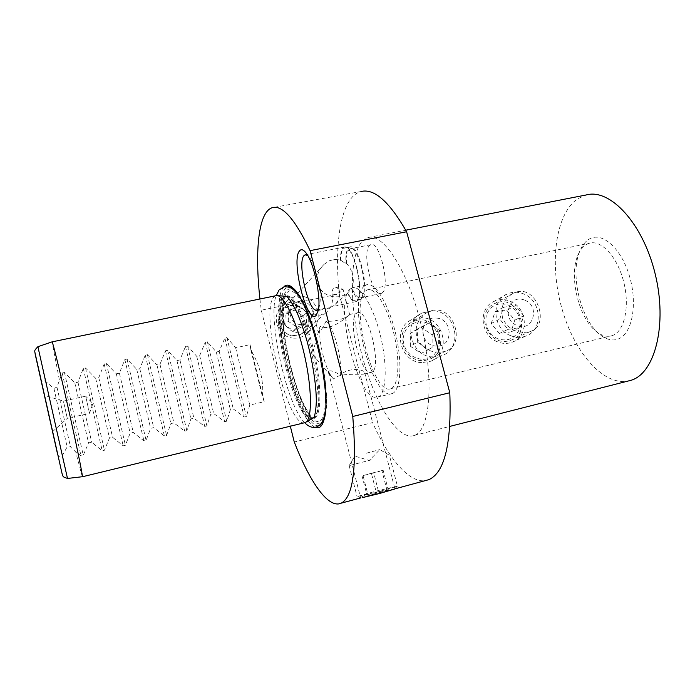 <?xml version="1.0" encoding="UTF-8"?>
<svg xmlns="http://www.w3.org/2000/svg" width="695" height="695" viewBox="0 0 695 695"><rect width="100%" height="100%" fill="white"/><g stroke="black" fill="none" stroke-linecap="round" stroke-linejoin="round"><path stroke-width="0.52" stroke-dasharray="3.48 2.61" d="M41.952 384.691C41.318 380.964 42.447 379.809 45.331 381.208L53.932 388.427L56.955 387.063L62.185 372.989L64.435 372.511L74.817 382.884L77.962 382.198L83.304 368.454L85.528 367.976L95.684 378.323L98.794 377.646L104.181 363.963L106.387 363.494L116.326 373.823L119.401 373.154L124.839 359.524L127.02 359.054L136.75 369.366L139.791 368.697L145.272 355.136L147.427 354.667L156.948 364.953L159.963 364.302L165.488 350.784L167.625 350.332L176.938 360.592L179.918 359.949L185.487 346.492L187.598 346.041L196.711 356.283L199.665 355.64L205.277 342.235L207.362 341.792L216.284 352.009L219.203 351.375L224.859 338.031L226.917 337.588L235.64 347.787L250.035 344.642L250.869 350.028C259.939 365.153 263.822 380.808 262.528 397.001L264.196 401.701L249.774 405.081L246.334 416.54L244.258 417.026L233.285 408.955L230.366 409.642L226.718 421.196L224.624 421.7L213.704 413.551L210.75 414.237L206.884 425.913L204.764 426.417L193.914 418.19L190.925 418.894L186.842 430.674L184.705 431.178L173.906 422.89L170.892 423.594L166.574 435.487L164.411 436L153.682 427.634L150.633 428.355L146.089 440.352L143.908 440.873L133.24 432.429L130.156 433.159L125.387 445.278L123.171 445.799L112.581 437.285L109.463 438.015L104.441 450.247L102.208 450.786L91.688 442.185L88.534 442.923L83.27 455.286L81.011 455.816L75.72 451.941L70.499 446.868L67.154 446.946L62.15 455.877C60.022 457.901 58.432 457.049 57.381 453.314M350.237 288.998L352.33 287.765C360.297 284.828 373.58 306.756 380.582 336.258C387.688 365.726 386.281 393.613 378.332 396.845L377.976 396.993C359.176 405.524 332.94 302.299 350.237 288.998M364.415 286.036L366.595 284.785C374.9 281.788 388.479 303.55 395.472 332.922C402.561 362.26 400.841 390.104 392.562 393.413L392.189 393.57C372.581 402.283 346.31 299.467 364.415 286.036M326.12 321.047C323.279 327.05 320.855 330.794 318.866 332.262L318.31 332.488L320.082 326.259C329.413 331.767 346.145 318.188 348.951 314.931L349.602 314.47C350.393 315.304 337.839 322.654 326.12 321.047C333.791 325.998 343.087 362.034 340.011 375.1C349.168 366.873 364.415 369.219 364.771 372.876L363.798 374.092C359.367 374.944 339.577 372.398 333.609 379.036L328.474 372.225L328.822 371.165C330.942 370.192 334.677 371.504 340.011 375.1M356.57 313.289L357.499 312.776C367.733 307.39 382.528 368.211 371.894 372.112L371.478 372.303C361.261 377.177 346.788 319.596 356.57 313.289M318.614 308.25L319.578 305.314C322.263 294.55 315.912 264.873 309.258 257.159L307.763 255.586M67.293 418.32L63.41 401.128L67.293 418.32M89.516 413.273L85.65 396.176L89.516 413.273M338.882 288.868C340.698 295.827 338.934 301.474 333.565 305.8L326.963 308.928L313.488 311.256L313.184 312.437C313.784 314.357 316.051 315.295 319.969 315.278L325.608 312.932C331.228 308.38 333.409 302.473 332.149 295.21C332.036 289.954 333.087 287.261 335.303 287.139L338.882 288.868L343.139 289.589L349.602 314.47M332.149 295.21C337.518 293.498 341.01 291.952 342.635 290.579L343.139 289.589M335.598 259.409L340.706 260.13L345.971 263.883L346.51 263.336C353.06 270.954 354.876 279.208 351.957 288.112L346.961 293.794L340.706 296.461C331.437 297.964 324.209 294.975 319.014 287.504C315.565 278.817 317.224 271.128 323.966 264.43L329.769 260.573L335.598 259.409L329.769 260.573M290.154 305.539C305.418 301.552 316.338 324.322 303.263 332.966L297.738 335.45C283.273 339.386 271.849 318.51 283.273 309.058L290.154 305.539M416.739 320.308C438.319 314.722 450.638 352.078 429.805 359.098L427.295 359.88C405.515 366.239 391.346 331.715 412.196 321.985L416.739 320.308M432.229 310.465C453.905 305.166 466.258 344.459 445.921 350.984L443.332 351.783C431.804 353.529 423.125 349.264 417.304 339.004C414.055 327.545 417.426 318.623 427.442 312.237L432.229 310.465M498.602 302.169C519.269 296.808 531.31 333.965 511.173 340.159L509.253 340.724C487.777 346.987 474.103 311.977 495.101 303.359L498.602 302.169M517.323 291.761C537.782 286.774 549.893 325.746 530.502 331.402L528.521 331.984C517.167 333.652 508.618 329.343 502.859 319.057C499.931 307.564 503.528 298.885 513.64 293.021L517.323 291.761M304.123 422.847C287.096 425.774 259.704 311.534 273.787 297.139L275.689 295.731M315.243 427.295C294.558 419.745 268.279 302.959 283.673 287.061L283.734 286.992M340.706 260.13C340.793 254.518 341.653 250.765 343.295 248.862L344.572 248.019C353.347 243.641 365.249 294.836 356.674 300.153L355.779 300.666C353.364 301.239 350.74 298.702 347.9 293.047M351.479 288.538C354.789 296.461 357.951 300.136 360.974 299.562L361.887 299.05C370.591 293.707 358.707 242.59 349.785 246.994L348.49 247.837C346.336 250.443 345.502 255.795 345.971 263.883M346.51 263.336C346.232 256.386 347.04 251.79 348.942 249.557L350.141 248.775C358.446 244.683 369.531 292.274 361.426 297.312L360.566 297.808C357.847 298.346 354.98 295.114 351.957 288.112M382.111 292.934C390.729 287.808 379.687 240.505 370.861 244.683L369.592 245.474C361.513 252.163 372.424 297.347 381.199 293.438L382.111 292.934M347.622 293.29C350.628 299.441 353.425 302.212 355.996 301.613L356.917 301.091C365.813 295.618 353.477 242.52 344.381 247.064L343.052 247.941C341.262 250.035 340.376 254.214 340.376 260.477M617.985 339.108C631.859 334.53 637.949 304.792 629.601 276.558C621.452 248.228 601.913 231.218 589.204 239.115C585.164 241.53 581.984 245.656 579.665 251.486C569.865 274.594 580.699 319.535 599.716 334.382C606.023 339.499 612.113 341.071 617.985 339.108M586.363 244.484L589.438 243.198C601.41 239.627 617.56 257.124 623.71 281.918C630.009 306.669 624.414 331.376 612.521 335.503L611.861 335.737C606.744 337.205 601.462 335.728 596.006 331.289C578.726 317.841 568.805 276.653 577.719 255.664C579.821 250.374 582.705 246.647 586.363 244.484M391.268 388.479C398.774 385.334 400.259 359.967 393.813 333.409C387.463 306.808 375.152 287.052 367.594 289.789L365.674 290.866C349.107 302.759 373.041 396.645 390.851 388.653L391.268 388.479M413.699 435.661C396.906 440.274 373.814 401.171 361.678 354.042C349.377 306.964 348.734 255.63 362.46 240.983L367.872 237.594C383.093 232.199 408.547 271.389 421.396 326.042C434.41 380.643 429.936 430.5 414.481 435.391L413.699 435.661M629.948 380.643C604.207 387.549 574.226 352.756 561.881 308.45C549.267 264.222 554.992 214.46 577.606 198.831L586.198 194.965M367.777 496.039C378.653 492.555 387.263 490.253 393.605 489.106M394.604 488.95L394.161 489.019C389.139 488.95 359.411 495.935 360.609 497.794L360.896 497.881M428.928 479.637L425.531 480.61C409.094 483.268 388.74 458.665 372.607 422.603L294.272 442.02M259.93 298.98L261.277 310.213L339.247 293.881C333.878 241.782 341.097 196.72 361.009 191.525L272.388 207.649M290.31 426.209L261.277 310.213M339.247 293.881L372.607 422.603M250.869 350.028L262.528 397.001M250.035 344.642L264.196 401.701M235.64 347.787L249.774 405.081M219.203 351.375L233.285 408.955M216.284 352.009L230.366 409.642M199.665 355.64L213.704 413.551M196.711 356.283L210.75 414.237M179.918 359.949L193.914 418.19M176.938 360.592L190.925 418.894M159.963 364.302L173.906 422.89M156.948 364.953L170.892 423.594M139.791 368.697L153.682 427.634M136.75 369.366L150.633 428.355M119.401 373.154L133.24 432.429M116.326 373.823L130.156 433.159M98.794 377.646L112.581 437.285M95.684 378.323L109.463 438.015M77.962 382.198L91.688 442.185M74.817 382.884L88.534 442.923M56.955 387.063L70.499 446.868M53.932 388.427L67.154 446.946M333.609 379.036L332.879 378.288C325.399 370.557 317.737 339.325 320.082 326.259M524.855 300.283C540.797 306.356 532.657 332.731 516.941 325.469C500.808 319.318 509.27 292.873 524.855 300.283M510.617 335.642C492.937 329.135 490.627 300.744 507.046 294.063C512.432 291.657 517.992 291.631 523.743 293.976C542.048 300.831 543.42 330.733 525.463 336.198C520.607 337.866 515.655 337.683 510.617 335.642M497.385 341.784C480.202 335.485 478.012 307.937 494.006 301.413C499.245 299.067 504.666 299.032 510.252 301.309C528.061 307.92 529.321 336.962 511.833 342.305C507.098 343.929 502.285 343.756 497.385 341.784M497.646 338.778C487.968 333.487 484.241 325.512 486.465 314.87C490.818 305.166 498.115 301.899 508.375 305.07C517.923 310.326 521.632 318.232 519.504 328.796C515.282 338.535 507.993 341.862 497.646 338.778M491.243 323.514L494.988 311.846L506.733 310.222L514.752 320.195L511.077 331.854L499.314 333.548L491.243 323.514L499.783 319.118L508.019 329.361L499.314 333.548M511.077 331.854L519.99 327.64L508.019 329.361M519.99 327.64L523.717 315.765L514.752 320.195M523.717 315.765L515.534 305.583L506.733 310.222M499.783 319.118L503.58 307.225L515.534 305.583M503.58 307.225L494.988 311.846M436.156 318.067C453.461 318.623 453.461 347.821 436.052 346.049C418.546 345.554 418.764 316.069 436.156 318.067M432.942 356.995C410.849 356.717 402.127 322.15 421.709 313.097L433.141 310.735C456.328 311.291 463.713 348.386 441.881 355.64L432.942 356.995M421.822 362.608C400.355 362.364 391.954 328.865 410.988 320.039L422.1 317.728C444.635 318.232 451.741 354.224 430.518 361.287L421.822 362.608M421.161 359.219C410.172 357.317 404.142 350.662 403.065 339.247C404.36 328.031 410.467 322.228 421.396 321.837C444.513 322.558 444.461 361.496 421.161 359.219M410.337 346.223L410.441 333.261L421.361 327.562L432.142 334.755L432.09 347.656L421.196 353.434L410.337 346.223L417.391 342.201L428.467 349.559L421.196 353.434M432.09 347.656L428.467 349.559M439.561 343.678L439.605 330.516L432.142 334.755M439.605 330.516L428.607 323.175L421.361 327.562M417.391 342.201L417.478 328.97L428.607 323.175M417.478 328.97L410.441 333.261M301.925 301.508C316.772 302.282 315.799 326.442 300.909 324.643C285.906 323.913 287.052 299.562 301.925 301.508M299.171 332.94C283.603 332.358 275.385 310.639 286.948 300.813C290.84 297.312 295.453 295.757 300.779 296.148C317.328 296.895 324.747 320.829 311.099 329.699C307.564 332.175 303.585 333.253 299.171 332.94M293.49 338.118C278.304 337.57 270.303 316.39 281.597 306.79C285.393 303.368 289.902 301.839 295.106 302.221C311.256 302.924 318.475 326.276 305.14 334.938C301.691 337.362 297.808 338.422 293.49 338.118M293.273 335.338C274.004 334.443 275.541 303.194 294.602 305.678C313.627 306.634 312.368 337.57 293.273 335.338M284.689 324.886L285.167 314.514L294.402 310.144L303.133 316.077L302.69 326.407L293.472 330.837L284.689 324.886L288.216 321.298L297.147 327.354L293.472 330.837M302.69 326.407L306.504 322.871L297.147 327.354M306.504 322.871L306.955 312.376L303.133 316.077M306.955 312.376L298.077 306.33L294.402 310.144M288.216 321.298L288.703 310.769L298.077 306.33M288.703 310.769L285.167 314.514M366.126 453.262L379.87 449.596L366.126 453.262M371.278 459.882L349.159 465.624L371.278 459.882M379.427 491.452L357.074 496.621L375.161 491.322L397.436 486.179L379.427 491.452M362.373 497.62L376.03 493.328L394.465 489.089M368.298 496.091L367.177 496.004L376.551 493.354L388.479 490.8L368.298 496.091L363.042 475.623L373.728 472.913L379.027 493.476M388.479 490.8L383.188 470.385L373.728 472.913M383.188 470.385L381.903 470.584L387.132 490.774M381.903 470.584L371.373 473.252L376.551 493.354M363.042 475.623L371.373 473.252M361.982 475.762L367.177 496.004M67.493 478.447L62.15 455.877M45.331 381.208L37.921 346.692M82.297 476.787L75.72 451.941M59.301 379.54L52.073 341.862M319.022 425.618C299.562 430.474 269.069 305.166 285.384 288.599L287.886 286.887M294.367 289.494L294.671 289.789C311.959 303.541 333.183 394.378 324.582 418.121L323.801 420.484M323.766 418.182L320.169 422.803C301.821 432.759 270.312 307.06 286.67 290.71C288.929 288.095 291.839 288.408 295.392 291.657M298.807 295.618C314.514 315.061 331.072 388.757 325.19 413.056M313.063 418.182C295.896 419.545 270.112 310.952 284.212 297.321L286.097 295.983C293.09 293.09 306.147 317.989 313.897 351.105C321.742 384.179 321.733 414.846 314.713 417.808L313.541 418.155M287.139 292.56C293.707 284.125 308.484 307.789 317.867 344.72C327.362 381.581 327.762 417.808 319.683 420.901C301.891 430.77 271.18 308.311 287.139 292.56M312.698 418.381C295.879 423.003 268.817 311.482 283.152 297.538L285.376 296.105M312.281 418.616C295.783 426.148 267.54 311.881 282.101 297.616L285.845 296.035M286.548 296.365C303.368 298.294 328.136 407.982 313.888 417.513M285.975 296.027C293.247 295.262 305.835 320.795 313.167 353.025C320.577 385.238 320.525 414.611 313.836 417.964M226.917 337.588L246.334 416.54M224.859 338.031L244.258 417.026M207.362 341.792L226.718 421.196M205.277 342.235L224.624 421.7M187.598 346.041L206.884 425.913M185.487 346.492L204.764 426.417M167.625 350.332L186.842 430.674M165.488 350.784L184.705 431.178M147.427 354.667L166.574 435.487M145.272 355.136L164.411 436M127.02 359.054L146.089 440.352M124.839 359.524L143.908 440.873M106.387 363.494L125.387 445.278M104.181 363.963L123.171 445.799M85.528 367.976L104.441 450.247M83.304 368.454L102.208 450.786M64.435 372.511L83.27 455.286M62.185 372.989L81.011 455.816M366.595 284.785L352.33 287.765M349.533 314.496L357.499 312.776M309.258 257.159L306.095 253.015M319.578 305.314L318.232 310.622M85.633 396.185L63.41 401.128L44.437 395.403M52.585 431.665L67.293 418.364L89.507 413.325L92.869 403.569L85.65 396.176M346.961 293.794L333.565 305.8M325.608 312.932L303.263 332.966M445.921 350.984L429.805 359.098M530.502 331.402L511.173 340.159M323.896 420.128L324.582 418.121C333.226 392.553 312.828 305.287 294.671 289.789L294.055 289.146M285.949 296.009L286.071 296.348C282.179 296.122 281.371 338.343 292.195 372.998C297.695 392.632 305.461 409.555 310.7 415.445C313.549 417.938 314.835 418.807 314.574 418.043L313.636 418.121M349.785 246.994L344.572 248.019M370.861 244.683L350.141 248.775M344.381 247.064L305.557 254.691M367.594 289.789L589.438 243.198M364.771 372.876L394.873 488.767M328.474 372.225L360.601 497.794M414.481 435.391L449.847 426.391M367.872 237.594L405.758 230.193M390.851 388.653L611.861 335.737M596.006 331.289L599.716 334.382M577.719 255.664L579.665 251.486M355.996 301.613L316.963 309.918M381.199 293.438L360.566 297.808M360.974 299.562L355.779 300.666M277.444 295.61L276.61 295.557M513.64 293.021L495.101 303.359M427.442 312.237L412.196 321.985M323.966 264.43L283.273 309.058M313.184 312.437L318.31 332.488M335.303 287.139L342.522 289.094M318.562 331.376L312.35 354.259L332.879 378.288M363.798 374.092L371.478 372.303M392.189 393.57L377.976 396.993M507.046 294.063L494.006 301.413M525.463 336.198L511.833 342.305M421.709 313.097L410.988 320.039M441.881 355.64L430.518 361.287M286.948 300.813L281.597 306.79M311.099 329.699L305.14 334.938M349.177 465.624L354.763 456.094L369.271 460.438L379.852 449.596L389.374 455.225L397.436 486.179M349.159 465.624L357.074 496.621M361.209 497.776L357.221 496.656M394.76 488.802L397.288 486.291M285.645 296.079L285.845 296.331C283.221 296.166 280.754 325.668 288.025 356.353C292.013 374.423 296.956 389.93 302.864 402.865C306.712 411.11 312.637 418.633 314.296 418.199L313.766 417.904M283.838 286.966L284.75 286.774M300.396 298.337C316.486 324 328.796 382.876 325.469 409.876M304.784 422.69C286.731 406.462 267.167 316.599 276.254 295.592M278.886 290.38L279.355 289.806"/><path stroke-width="1.04" d="M299.536 250.886C301.161 248.888 303.246 249.47 305.8 252.633C313.758 261.815 321.455 297.781 318.232 310.622L316.077 315.478C307.12 325.06 290.675 260.451 299.536 250.886M307.763 255.586L305.14 254.778L303.976 255.63C296.826 262.901 308.997 313.897 316.963 309.918L318.614 308.25M52.577 431.586L44.437 395.403L52.577 431.586M52.073 341.862L276.61 295.557C283.803 294.75 296.478 320.647 304.158 353.79C311.916 386.915 312.411 417.695 306.017 422.1L304.123 422.847M283.734 286.992C286.166 284.159 289.311 284.576 293.168 288.234C310.856 302.264 332.723 395.837 323.896 420.128C322.767 424.132 321.22 426.574 319.248 427.468L315.243 427.295M290.31 426.209L294.272 442.02C308.771 479.359 325.946 505.517 338.621 503.918L341.219 503.154C353.121 496.942 356.969 468.048 352.773 416.479L449.804 392.727C451.62 443.48 444.661 472.444 428.928 479.637L394.604 488.95M360.896 497.881L341.219 503.154M361.009 191.525C374.153 188.206 389.356 201.62 406.618 231.756L310.109 250.643C294.975 219.186 282.396 204.86 272.388 207.649C258.358 211.697 254.648 251.051 259.93 298.98M310.109 250.643L352.773 416.479M449.804 392.727L406.618 231.756M405.758 230.193L586.198 194.965C609.836 188.128 642.849 222.904 655.142 273.778C667.695 324.574 654.916 373.267 631.147 380.269L629.948 380.643M57.381 453.314L35.054 353.685L57.381 453.314M394.465 489.089L379.583 493.502L362.373 497.62M37.921 346.692L52.003 341.879C52.307 340.194 59.518 369.306 67.823 406.167C76.137 443.01 82.783 475.354 82.401 476.718L67.528 478.447C64.027 477.248 62.559 476.518 63.141 476.257C62.62 475.328 62.672 476.588 60.951 468.665L34.75 351.644C34.967 350.549 33.977 350.68 37.904 346.701L67.493 478.447M305.174 422.595L82.297 476.787M287.886 286.887C289.772 286.375 291.935 287.243 294.367 289.494M323.801 420.484L320.039 425.305L319.022 425.618M295.392 291.657L298.807 295.618M325.19 413.056L323.766 418.182M313.888 417.513L312.698 418.381M277.444 295.61L286.548 296.365M306.017 422.1L312.281 418.616M285.376 296.105L285.975 296.027M294.055 289.146L293.168 288.234M449.847 426.391L631.147 380.269M325.469 409.876C323.835 421.935 321.038 424.697 316.694 426.904L316.425 426.999C312.307 428.103 308.432 426.669 304.784 422.69M284.75 286.774C289.971 287.183 292.473 286.609 300.396 298.337M283.838 286.966L279.355 289.806M285.645 296.079L287.443 297.095C289.876 299.476 293.125 304.784 297.199 313.011C300.64 321.133 303.889 330.403 306.955 340.828C312.785 362.199 316.312 385.386 316.321 401.38C315.93 413.021 314.079 417.513 313.766 417.904M276.254 295.592L278.886 290.38"/></g></svg>
